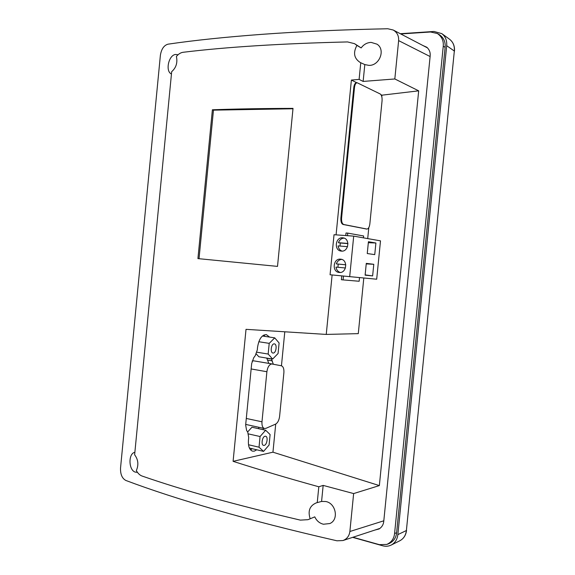 <?xml version="1.0" encoding="UTF-8"?>
<svg xmlns="http://www.w3.org/2000/svg" width="575" height="575" viewBox="0 0 575 575"><rect width="100%" height="100%" fill="white"/><g stroke="black" fill="none" stroke-linecap="round" stroke-linejoin="round"><path stroke-width="0.86" d="M352.957 537.251L379.399 544.662L386.802 544.432C391.453 542.275 394.048 538.624 394.587 533.471L443.246 46.259C443.749 40.803 441.78 36.556 437.338 33.508L430.517 31.992L400.753 33.954M374.893 530.057L379.148 528.95C381.915 527.124 383.453 524.565 383.762 521.288L430.158 56.062C430.517 52.598 429.417 49.673 426.873 47.279L422.798 45.461M437.338 33.508L439.228 34.579C443.656 37.619 445.625 41.853 445.122 47.279L443.246 46.259M394.587 533.471L396.621 532.759L445.122 47.279M396.621 532.759C396.089 537.891 393.501 541.528 388.865 543.677L386.802 544.432M379.378 528.583L342.908 540.55C346.905 539.055 349.226 536.044 349.873 531.508L383.805 520.806M430.107 56.537L398.633 40.617C398.899 35.808 397.081 32.272 393.185 30.008L426.973 47.632M271.68 363.946C269.186 364.572 267.591 367.166 266.893 371.73L261.977 421.806C261.754 425.536 262.567 427.771 264.428 428.504L265.923 428.346L275.547 424.142C277.703 422.898 279.055 420.303 279.601 416.357L283.892 372.686C284.122 368.776 283.252 366.462 281.29 365.757L271.68 363.946M253.712 360.834L272.147 363.961L253.726 360.834L252.152 361.071M245.712 424.386L246.114 424.501M274.131 343.872C271.163 343.742 269.977 352.755 272.931 353.036L273.233 353.057C276.208 353.115 277.351 344.166 274.404 343.893L274.131 343.872M279.105 342.98L274.728 337.863L269.215 343.354L268.166 354.049L272.643 359.066L278.077 353.488L279.105 342.98M256.256 353.92L258.858 356.773L272.643 359.066M274.728 337.863L262.401 336.008M269.215 343.354L258.8 341.737M268.166 354.049L256.867 352.202M265.061 436.238C262.243 436.554 260.849 444.921 263.544 445.388L264.162 445.395C266.994 445.014 268.338 436.705 265.65 436.253L265.061 436.238M270.106 434.549L265.65 430.237L260.065 436.526L259.023 447.199L263.573 451.397L269.078 445.036L270.106 434.549M249.183 447.53L249.895 448.177L263.573 451.397M265.65 430.237L251.951 427.232L247.631 431.976M260.065 436.526L248.493 433.924M259.023 447.199L248.508 444.748M363.457 237.849L363.644 235.98L347.746 233.112L346.013 232.997L345.762 235.563M341.766 275.935L341.392 279.723L343.11 279.903L359.159 281.261L359.519 277.632M347.746 233.112L347.487 235.685M343.491 276.108L343.11 279.903M339.25 272.457C346.66 273.527 348.22 259.778 340.752 259.181L340.565 259.16C333.076 258.189 331.703 272.025 339.243 272.457L339.25 272.457M341.363 251.103C348.594 252.058 350.412 238.733 343.167 237.863L342.678 237.806C335.369 236.943 333.737 250.355 341.061 251.074L341.363 251.103M342.024 251.117C339.811 250.247 338.502 248.515 338.093 245.906L347.544 246.653M345.791 264.773L336.317 263.896C337.324 261.194 339.121 259.692 341.701 259.39M353.704 236.131L334.032 234.722L330.072 274.764L376.69 279.213L380.499 240.853L353.704 236.131L349.679 276.726M375.899 243.002L368.424 241.73L367.252 253.539L374.742 254.617L375.899 243.002L368.331 242.708M373.779 264.299L366.282 263.372L365.111 275.173L372.629 275.914L373.779 264.299L366.225 263.903M365.139 274.886L372.629 275.914M344.102 238.115C341.385 238.33 339.487 239.861 338.409 242.708L340.314 243.009L339.983 246.057M347.925 243.441L338.409 242.708M345.798 264.816L336.317 263.896M338.222 264.119L337.906 267.274M345.46 267.986L336.001 267.095C336.44 269.848 337.841 271.637 340.213 272.464M347.94 243.599L340.314 243.009M269.589 337.094L266.347 334.592C261.841 334.815 258.908 339.056 257.55 347.307L257.298 349.895L255.271 355.637L253.719 357.758L251.678 363.544L245.654 424.99L246.596 430.402L247.768 432.184L248.702 437.553L248.45 440.134C248.077 446.222 249.413 449.887 252.461 451.131L254.236 451.159L256.788 449.801M250.506 449.837L252.274 448.737M212.391 109.782L197.922 258.606L277.509 266.39L293.02 108.38C263.364 108.452 236.483 108.919 212.391 109.782L213.469 110.148L292.977 108.768M171.451 73.967C165.075 71.501 168.597 54.92 175.655 54.46L177.934 54.747M354.538 43.671L361.158 47.919C363.745 44.404 367.08 42.564 371.148 42.399L376.977 44.16C385.868 49.615 379.428 65.931 368.877 65.37L364.809 64.58L360.367 62.574C354.056 58.549 352.906 52.828 356.917 45.418L354.538 43.671L347.588 41.932C281.383 43.535 226.564 46.985 183.123 52.282C180.679 52.62 178.444 54.014 176.403 56.472C177.725 62.675 176.144 67.742 171.673 71.688L134.629 454.796C138.237 459.562 138.812 464.816 136.347 470.558C137.863 473.369 139.775 475.202 142.097 476.05C183.425 490.41 236.181 505.102 300.366 520.123L307.992 519.678L314.777 516.86L308.164 519.613M361.158 47.919L356.917 45.418M137.447 472.341L135.262 472.118C128.606 470.213 128.117 453.761 134.643 452.36M310.133 518.643C307.683 510.902 309.774 505.626 316.408 502.823L321.576 501.45L325.694 501.508C335.886 503.082 339.185 519.764 329.813 523.552L323.445 524.235C319.506 523.257 316.624 520.799 314.777 516.86M342.908 540.55L336.972 540.802C291.963 530.495 251.685 520.195 216.15 509.903C180.809 499.646 150.722 489.835 125.889 480.477C122.108 478.457 120.326 474.31 120.534 468.028L160.382 55.308C161.395 49.033 163.947 45.324 168.044 44.167C194.285 40.307 225.817 37.016 262.631 34.292C299.647 31.575 341.356 29.727 387.766 28.75L393.185 30.008M398.633 40.617L394.824 78.962L363.141 81.427L364.809 64.58M321.576 501.45L323.164 485.401L353.639 493.573L349.873 531.508M353.639 493.573L379.356 485.595L418.686 90.836L381.944 95.177L380.973 94.702M381.944 95.177L381.793 96.657M368.805 227.592L367.713 238.603M363.803 278.027L358.283 333.637L326.248 334.42L246.021 329.338L233.098 461.337C259.275 469.725 287.845 478.206 318.816 486.781L323.164 485.401M356.5 82.743L356.392 82.75C355.034 83.037 354.164 84.618 353.79 87.493L340.889 218.004C340.709 221.634 341.442 223.79 343.103 224.48L366.397 229.008M356.78 82.735L351.382 80.069L336.08 234.866M332.12 274.972L326.248 334.42M363.141 81.427L359.109 79.393L351.382 80.069M359.109 79.393L360.755 62.74M317.242 502.629L318.816 486.781M418.686 90.836L394.824 78.962M397.857 534.621L406.388 530.524L454.336 51.046L446.703 45.691L397.857 534.621C397.239 539.537 395.003 543.023 391.144 545.086C388.499 546.358 385.681 546.588 382.677 545.776L352.647 537.352M400.257 33.702L433.981 31.467L441.794 33.623L449.492 39.193C453.179 42.061 454.839 46.072 454.466 51.225M446.703 45.691C447.084 40.48 445.445 36.455 441.794 33.623M284.783 331.847L281.448 365.793M275.72 424.062L272.952 452.187L379.356 485.595M369.84 223.934L382.066 100.769C382.253 97.304 381.628 95.026 380.168 93.948L357.097 82.728C355.738 83.016 354.876 84.597 354.495 87.472L341.586 218.047C341.406 221.677 342.139 223.833 343.8 224.523L366.936 229.051C368.424 228.843 369.394 227.132 369.84 223.934M273.333 364.191L271.285 358.836M263.077 429.676L263.379 428.274M272.952 452.187L233.098 461.337M213.469 110.148L199.029 258.714M265.039 336.404L263.903 334.995M268.82 363.393L266.757 358.088M258.577 428.684L258.872 427.29M266.893 371.73L251.146 368.956M261.977 421.806L246.294 418.456M391.144 545.086L399.769 540.802C403.578 538.768 405.785 535.339 406.388 530.524L454.336 51.046C454.71 45.935 453.093 41.982 449.492 39.193M266.85 358.261L271.378 359.008M267.943 360.151L272.457 360.906M343.8 224.523L343.103 224.48M341.586 218.047L340.889 218.004M366.771 229.03L366.103 228.987M354.495 87.472L353.79 87.493M264.428 428.504L245.978 424.472M406.547 530.358C405.936 535.224 403.679 538.703 399.769 540.802M366.936 229.051L366.261 229.008M357.097 82.728L356.392 82.75"/></g></svg>
